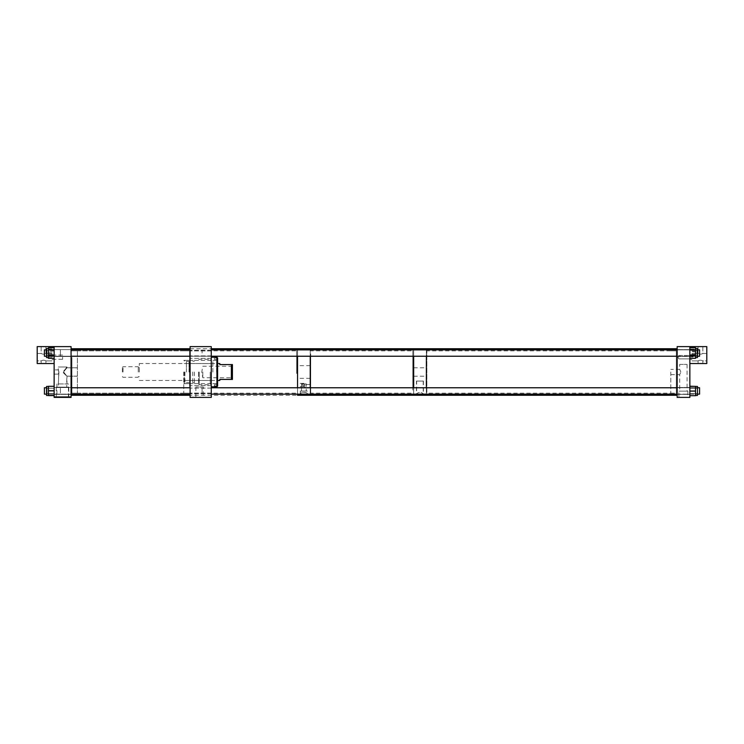 <?xml version="1.0" encoding="UTF-8"?>
<svg xmlns="http://www.w3.org/2000/svg" width="744" height="744" viewBox="0 0 744 744"><rect width="100%" height="100%" fill="white"/><g stroke="black" fill="none" stroke-linecap="round" stroke-linejoin="round"><path stroke-width="0.56" stroke-dasharray="3.72 2.79" d="M190.101 353.047L190.101 350.201L190.101 353.047M211.259 353.047L211.259 350.201L211.259 353.047M190.101 390.953L190.101 388.108L190.101 390.953M211.259 390.953L211.259 388.108L211.259 390.953M190.101 354.646L190.101 358.357L190.101 354.646M211.259 354.646L211.259 358.357L211.259 354.646M190.101 389.354L190.101 385.643L190.101 389.354M211.259 389.354L211.259 385.643L211.259 389.354M183.749 372L183.749 393.167L183.749 372M211.259 372L211.259 386.815L211.259 372M203.345 387.019L195.886 387.019L203.345 387.019L203.345 397.398L195.886 397.398L203.345 397.398M195.886 387.019L195.886 397.398M190.101 372L190.101 393.167L190.101 372M190.101 346.602L190.101 397.398L211.259 397.398L211.259 346.602L190.101 346.602M217.611 386.08L217.611 357.92M216.56 372L216.56 360.44L216.56 372M210.217 372L210.217 384.695L210.217 372M199.243 372L199.243 384.695L199.243 372M198.564 372L198.564 384.025L198.564 372M194.417 372L194.417 383.644L194.417 372M192.743 372L192.743 383.644L192.743 372M184.949 372L184.949 383.644L184.949 372M184.27 372L184.27 382.965L184.27 372M186.391 372L186.391 361.417L186.391 372M189.032 372L189.032 361.417L189.032 372M212.868 372L212.868 360.44L212.868 372M214.393 386.815L216.932 386.759L216.932 357.241L214.393 357.241L214.393 359.371L214.393 358.05L217.611 358.05L214.393 358.05L214.393 357.185M214.393 386.759L214.393 384.629L214.393 385.95L217.611 385.95L214.393 385.95L214.393 386.759M139.305 372L139.305 363.537L139.305 372M219.805 363.537L219.805 364.588L231.375 364.588L231.375 379.412L219.805 379.412L219.805 380.463M138.254 372L138.254 366.718L138.254 372M232.426 372L232.426 377.757L232.426 372M202.796 372L202.796 377.757L202.796 372M123.048 372L123.048 366.718L123.048 372M122.369 372L122.369 367.397L122.369 372M231.375 379.412L232.426 379.412L232.426 364.588L231.375 364.588M71.061 386.889L71.061 350.35L71.061 386.889M71.908 357.446L71.908 393.167L71.908 357.446M190.101 356.86L190.101 394.013L190.101 356.86M189.608 386.555L189.608 350.833L189.608 386.555M190.101 355.985L190.101 395.278L190.101 355.985M71.061 355.985L71.061 395.278L71.061 355.985M307.449 393.874L307.449 393.939C307.821 391.949 299.962 391.93 300.306 393.939L300.306 391.046L307.449 391.046L300.306 391.046L307.449 391.046L300.306 391.046L300.306 393.874C299.934 391.846 307.811 391.837 307.449 393.874C305.077 395.204 302.696 395.204 300.306 393.874M304.724 384.592L304.724 387.708L305.989 386.117L304.724 384.592L304.724 387.643M310.229 386.117L310.229 384.527L310.229 386.117M310.229 372L310.229 395.278L310.229 372M310.229 394.134L310.229 387.764L310.229 394.134M297.535 372L297.535 395.278L297.535 372M297.535 394.134L297.535 387.764L297.535 394.134M303.877 383.932L301.515 383.932L301.515 391.046L306.24 391.046L301.515 391.046L306.24 391.046L301.515 391.046L301.515 383.932L306.24 383.932L306.24 391.046L306.24 383.932L301.515 383.932L306.24 383.932L303.877 383.932L303.877 383.393L303.877 386.573L303.877 383.932M303.877 386.313L302.185 384.983L302.696 383.932M297.535 384.983L297.535 386.573L297.535 384.983M310.229 356.237L310.229 349.866L310.229 356.237M297.535 356.237L297.535 349.866L297.535 356.237M413.673 353.474L413.673 393.65L413.673 353.474M412.827 390.107L412.827 350.833L412.827 390.107M310.229 390.833L310.229 349.987L310.229 390.833M310.722 353.893L310.722 393.167L310.722 353.893M413.673 391.911L413.673 387.764L413.673 391.911M413.673 356.237L413.673 349.866L413.673 356.237M413.673 348.722L413.673 395.278L413.673 348.722M416.454 381.077L423.234 381.077L416.454 381.077L416.454 393.883C418.705 391.967 420.964 391.967 423.234 393.883L423.15 394.134M423.234 381.077L423.234 393.883M416.631 381.077L423.41 381.077L416.631 381.077L416.631 393.883C418.891 395.148 421.141 395.148 423.41 393.883C421.16 391.967 418.9 391.967 416.631 393.883M423.41 381.077L423.41 393.883M426.368 372L426.368 395.278L426.368 372M426.368 394.134L426.368 387.764L426.368 394.134M426.368 356.237L426.368 349.866L426.368 356.237M689.865 357.185L689.865 354.804L689.865 357.185M678.863 357.185L678.863 355.483L678.863 357.185M678.9 391.149L687.865 391.149L678.9 391.149L678.9 397.398L687.865 397.398L678.9 397.398M687.865 391.149L687.865 397.398M689.865 390.944L689.865 394.385L689.865 390.944M677.17 390.944L677.17 394.385L677.17 390.944M689.865 353.056L689.865 349.615L689.865 353.056M677.17 353.056L677.17 349.615L677.17 353.056M670.818 372L670.818 393.167L670.818 372M677.17 372L677.17 393.167L677.17 372M680.816 372L679.7 369.359L680.816 372L679.7 374.641L680.816 372M679.7 364.393L687.065 364.393L679.7 364.393L679.7 369.359L670.818 369.359M670.818 374.641L679.7 374.641L679.7 391.149L687.065 391.149L679.7 391.149M687.065 364.393L687.065 391.149M689.865 346.602L689.865 397.398L677.17 397.398L677.17 346.602L706.8 346.602L706.8 363.537L689.865 363.537L689.865 346.602L689.865 363.537M695.538 390.814L695.538 395.464L695.538 390.814M695.538 386.22L689.865 386.22L689.865 395.678L695.538 395.678L695.538 386.22L695.538 395.529L695.538 390.767L689.865 390.795L695.538 390.767L695.538 386.201M689.865 386.22L689.865 395.678L695.538 395.678L689.865 395.51L689.865 386.201L695.538 386.368M689.865 395.687L689.865 391.13L695.538 391.102M697.454 354.135L697.454 348.536L697.454 354.135M695.538 354.135L695.538 348.536L695.538 354.135M696.923 353.856L696.923 349.708L696.923 353.856M697.454 352.247L697.454 356.395L697.454 352.247M696.923 352.396L696.923 355.781L696.923 352.396M689.865 352.396L689.865 355.781L689.865 352.396M695.538 349.159L695.538 358.199L695.538 349.159L689.865 349.159L689.865 347.904L695.538 347.904M689.865 347.904L689.865 351.782L695.538 351.782M695.538 358.199L689.865 358.199L689.865 356.943L695.538 356.943M689.865 356.943L689.865 351.782M689.865 358.199L689.865 354.33L695.538 354.33M689.865 349.159L689.865 354.33M695.538 357.566L697.454 357.566L697.454 348.536L695.538 348.536L695.538 357.566L695.538 348.536M696.923 354.321L696.923 349.708L696.923 354.321M697.454 351.782L697.454 356.395L697.454 351.782M696.923 352.014L696.923 355.781L696.923 352.014M689.865 352.014L689.865 355.781L689.865 352.014M695.538 358.348L695.538 347.755M695.538 356.367L689.865 356.367L689.865 347.755L689.865 351.038L695.538 351.038M689.865 356.367L689.865 351.038M695.538 395.464L697.454 395.464L697.454 386.434L695.538 386.434M689.865 386.378L689.865 391.13M54.861 396.645L70.178 396.645L70.178 397.398L54.861 397.398L70.178 397.398L55.186 397.398L70.178 397.398L70.178 396.645L54.861 396.645L54.861 397.398M77.413 376.232L77.413 350.833L77.413 393.167L77.413 350.833L77.413 393.167L77.413 372L77.413 376.232L66.988 376.232L63.5 372L66.988 367.769L63.5 372L66.988 376.232L66.988 383.941L58.367 383.941L58.925 372L58.367 369.88L58.925 372L58.367 374.12L54.135 374.12L54.135 369.88L54.135 374.12L54.135 369.88L54.135 374.12L58.283 374.12L58.897 372L58.283 369.889L58.804 372L58.283 387.131L66.755 387.131L58.283 387.131M58.367 366.997L66.988 366.997L58.367 366.997L58.367 369.88L54.135 369.88L58.283 369.889L58.283 366.997L66.755 366.997L63.668 372L66.755 376.157L62.598 372L66.755 367.843L77.413 367.843M54.135 390.944L54.135 394.385L54.135 390.944M71.061 390.944L71.061 394.385L71.061 390.944M54.135 353.056L54.135 349.615L54.135 353.056M71.061 353.056L71.061 349.615L71.061 353.056M71.061 372L71.061 393.167L71.061 372M77.413 376.157L66.755 376.157L66.755 387.131M68.792 387.131L56.246 387.131L68.792 387.131L68.792 396.645L56.246 396.645L68.792 396.645M56.246 387.131L56.246 396.645M66.755 366.997L58.283 366.997M54.135 346.602L54.135 397.398L71.061 397.398L71.061 346.602L54.135 346.602L71.061 346.602L71.061 397.398L54.135 397.398L54.135 346.602L54.135 397.398L71.061 397.398L71.061 346.602L37.2 346.602L37.2 363.537L54.135 363.537L54.135 346.602L54.135 363.537M677.17 350.377L677.17 393.65L677.17 350.377M426.368 394.013L426.368 350.015L426.368 394.013L426.861 393.167L426.861 350.833L426.861 393.167L676.324 393.167L676.324 350.833L676.324 393.139L677.17 393.65M677.17 395.25L677.17 348.722L677.17 395.25M426.368 350.015L426.861 350.861L676.324 350.833L677.17 350.35M202.098 390.944L202.098 394.134L202.098 390.944M44.426 390.944L44.426 394.134L44.426 390.944M202.098 388.591L202.098 394.134L202.098 388.591M190.101 394.134L44.426 394.134L44.426 387.764M202.098 353.056L202.098 349.866L202.098 353.056M190.101 356.237L44.426 356.237L44.426 349.866M46.547 387.047L46.547 395.464L46.547 387.047M48.462 387.047L48.462 395.464L48.462 387.047M47.077 388.061L47.077 394.292L47.077 388.061M46.547 393.836L46.547 387.605L46.547 393.836M47.077 393.306L47.077 388.219L47.077 393.306M54.135 393.306L54.135 388.219L54.135 393.306M48.462 391.037L54.135 391.037L54.135 386.368L48.462 386.368L48.462 395.52L48.462 386.368L54.135 386.35L54.135 390.86L48.462 390.86M54.135 391.037L54.135 395.548L48.462 395.52L54.135 395.548L54.135 390.86M46.547 386.434L46.547 395.464L48.462 395.464L48.462 386.434L48.462 395.464M47.077 388.098L47.077 394.292L47.077 388.098M46.547 393.799L46.547 387.605L46.547 393.799M47.077 393.269L47.077 388.219L47.077 393.269M54.135 393.269L54.135 388.219L54.135 393.269M48.462 386.285L48.462 395.603M54.135 391.167L54.135 386.285L54.135 395.603L54.135 391.167L48.462 391.167M54.135 386.434L48.462 386.434M46.547 357.297L46.547 348.536L46.547 357.297M48.462 357.297L48.462 348.536L48.462 357.297M47.077 356.199L47.077 349.708L47.077 356.199M46.547 349.903L46.547 356.395L46.547 349.903M47.077 350.489L47.077 355.781L47.077 350.489M54.135 350.489L54.135 355.781L54.135 350.489M48.462 357.083L48.462 348.071L48.462 358.041L48.462 357.083L54.135 357.083L54.135 352.172L48.462 352.172M54.135 352.172L54.135 348.071L48.462 348.071M48.462 353.93L54.135 353.93L54.135 349.029L48.462 349.029M54.135 349.029L54.135 348.071M54.135 353.93L54.135 358.041L48.462 358.041M54.135 357.083L54.135 358.041M46.547 348.536L46.547 357.566L48.462 357.566L48.462 348.536L48.462 357.566M47.077 354.321L47.077 349.708L47.077 354.321M46.547 351.782L46.547 356.395L46.547 351.782M47.077 352.014L47.077 355.781L47.077 352.014M54.135 352.014L54.135 355.781L54.135 352.014M48.462 358.348L48.462 347.755M54.135 356.376L54.135 347.755L54.135 358.348L54.135 356.376L48.462 356.376M54.135 351.047L48.462 351.047M297.535 370.466L297.535 393.65L297.535 370.466M296.689 373.497L296.689 350.833L296.689 373.497M71.061 373.553L71.061 349.987L71.061 373.553M71.554 370.503L71.554 393.167L71.554 370.503M71.061 373.646L71.061 348.722L71.061 373.646M54.135 357.185L54.135 354.804L54.135 357.185M62.598 357.185L62.598 359.306L62.598 357.185M68.429 383.941L56.925 383.941L68.429 383.941L68.429 396.645L56.925 396.645L68.429 396.645M56.925 383.941L56.925 396.645M55.186 396.645L70.178 396.645L55.186 396.645L55.186 397.398M66.988 366.997L66.988 367.769L77.413 367.769M58.367 383.941L66.988 383.941M60.376 355.493L60.376 349.866L60.376 355.493M211.259 349.866L699.574 349.866L699.574 356.237L699.574 349.866L699.574 356.237L60.376 356.237L60.376 349.866L60.376 356.237L211.259 356.237M60.376 393.074L60.376 387.764L60.376 393.074M699.574 393.074L699.574 387.764L699.574 393.074M60.376 391.949L60.376 387.764L60.376 391.949M211.259 387.764L699.574 387.764L699.574 394.134L211.259 394.134M41.171 346.602L41.171 353.474C42.752 354.386 44.342 354.386 45.933 353.474C44.342 354.386 42.752 354.386 41.171 353.474C42.752 354.386 44.342 354.386 45.933 353.474C44.342 354.386 42.752 354.386 41.171 353.474L37.2 353.474L37.2 357.185L37.2 353.474L37.2 357.185L37.2 353.474L41.171 353.474L41.171 346.602L45.933 346.602L45.933 353.474L45.933 346.602L41.171 346.602M41.171 360.896L41.171 363.537L45.933 363.537L41.171 363.537L45.933 363.537L41.171 363.537L41.171 360.896C42.752 359.984 44.342 359.984 45.933 360.896L45.933 363.537L45.933 360.896C44.342 359.984 42.752 359.984 41.171 360.896C42.752 359.984 44.342 359.984 45.933 360.896C44.342 359.984 42.752 359.984 41.171 360.896L37.2 360.896L37.2 357.185L37.2 360.896L37.2 357.185L37.2 360.896L41.171 360.896M52.015 357.185L52.015 353.474L52.015 357.185M702.829 346.602L702.829 353.474C701.248 354.386 699.658 354.386 698.067 353.474C699.658 354.386 701.248 354.386 702.829 353.474C701.248 354.386 699.658 354.386 698.067 353.474C699.658 354.386 701.248 354.386 702.829 353.474L706.8 353.474L706.8 357.185L706.8 353.474L706.8 357.185L706.8 353.474L702.829 353.474L702.829 346.602L698.067 346.602L698.067 353.474L698.067 346.602L702.829 346.602M702.829 360.896L702.829 363.537L698.067 363.537L702.829 363.537L698.067 363.537L702.829 363.537L702.829 360.896C701.248 359.984 699.658 359.984 698.067 360.896L698.067 363.537L698.067 360.896C699.658 359.984 701.248 359.984 702.829 360.896C701.248 359.984 699.658 359.984 698.067 360.896C699.658 359.984 701.248 359.984 702.829 360.896L706.8 360.896L706.8 357.185L706.8 360.896L706.8 357.185L706.8 360.896L702.829 360.896M691.985 357.185L691.985 353.474L691.985 357.185M211.259 350.201L190.101 350.201L211.259 350.201M211.259 388.108L190.101 388.108L211.259 388.108M211.259 350.936L190.101 350.936L211.259 350.936M211.259 385.643L190.101 385.643L211.259 385.643M211.259 360.347L183.749 360.347M183.749 393.167L190.101 393.167M183.749 350.833L190.101 350.833M211.259 383.653L183.749 383.653M211.259 393.065L190.101 393.065L211.259 393.065M211.259 393.799L190.101 393.799L211.259 393.799M211.259 358.357L190.101 358.357L211.259 358.357M211.259 355.892L190.101 355.892L211.259 355.892M216.56 362.393L217.611 362.393M210.217 384.025L211.259 384.025M198.564 384.025L199.243 384.695L210.217 384.695M194.417 383.644L198.564 383.644M192.743 382.797L194.417 382.797M184.27 382.965L184.949 383.644L192.743 383.644M184.27 363.537L186.391 363.537M186.391 361.417L189.032 361.417M189.032 363.537L212.868 363.537M212.868 360.44L216.56 360.44M212.868 383.56L216.56 383.56M189.032 380.463L212.868 380.463M186.391 382.583L189.032 382.583M184.27 380.463L186.391 380.463M184.27 361.035L184.949 360.356L192.743 360.356M192.743 361.203L194.417 361.203M194.417 360.356L198.564 360.356M198.564 359.975L199.243 359.306L210.217 359.306M210.217 359.975L211.259 359.975M216.56 381.607L217.611 381.607M214.393 384.629L217.611 384.629M214.393 359.371L217.611 359.371M139.305 363.537L217.611 363.537M138.254 367.397L139.305 367.397M232.426 366.243L202.796 366.243L201.782 372L202.796 377.757L232.426 377.757M122.369 367.397L123.048 366.718L138.254 366.718M139.305 380.463L217.611 380.463M138.254 376.603L139.305 376.603M122.369 376.603L123.048 377.282L138.254 377.282M190.101 394.013L189.608 393.167L71.908 393.167L71.061 393.65M190.101 349.987L189.608 350.833L71.908 350.833L71.061 350.35M310.229 384.527L304.724 384.527M303.877 383.393L297.535 383.393M310.229 365.648L297.535 365.648M310.229 378.352L297.535 378.352M303.877 386.573L297.535 386.573M310.229 387.708L304.724 387.708M310.229 394.013L310.722 393.167L412.827 393.167L413.673 393.65M310.229 349.987L310.722 350.833L412.827 350.833L413.673 350.35M413.673 367.769L426.368 367.769M413.673 376.232L426.368 376.232M678.863 355.483L689.865 355.483L678.863 355.483L677.84 357.185L678.863 355.483M677.17 387.512L689.865 387.512L677.17 387.512M677.17 349.615L689.865 349.615L677.17 349.615M670.818 393.167L677.17 393.167M670.818 350.833L677.17 350.833M677.17 394.385L689.865 394.385L677.17 394.385M677.17 356.488L689.865 356.488L677.17 356.488M677.84 357.185L678.863 358.887L689.865 358.887L678.863 358.887L677.84 357.185M697.454 394.292L696.923 394.292L697.454 394.292M689.865 393.669L696.923 393.669L689.865 393.669M689.865 388.219L696.923 388.219L689.865 388.219M697.454 387.605L696.923 387.605L697.454 387.605M697.454 349.708L696.923 349.708L697.454 349.708M689.865 350.331L696.923 350.331L689.865 350.331M689.865 355.781L696.923 355.781L689.865 355.781M697.454 356.395L696.923 356.395L697.454 356.395M71.061 387.512L54.135 387.512L71.061 387.512M71.061 349.615L54.135 349.615L71.061 349.615M77.413 393.167L71.061 393.167L77.413 393.167M77.413 350.833L71.061 350.833L77.413 350.833M71.061 394.385L54.135 394.385L71.061 394.385M71.061 356.488L54.135 356.488L71.061 356.488M190.101 387.764L71.061 387.764M71.061 394.134L46.547 394.134M190.101 349.866L71.061 349.866M71.061 356.237L46.547 356.237M46.547 387.605L47.077 387.605L46.547 387.605M54.135 388.219L47.077 388.219L54.135 388.219M54.135 393.669L47.077 393.669L54.135 393.669M46.547 394.292L47.077 394.292L46.547 394.292M46.547 356.395L47.077 356.395L46.547 356.395M54.135 355.781L47.077 355.781L54.135 355.781M54.135 350.331L47.077 350.331L54.135 350.331M46.547 349.708L47.077 349.708L46.547 349.708M71.061 394.013L71.554 393.167L296.689 393.167L297.535 393.65M190.101 348.722L211.259 348.722M71.061 395.278L297.535 395.278M71.061 349.987L71.554 350.833L296.689 350.833L297.535 350.35M62.598 355.065L54.135 355.065L62.598 355.065M62.598 359.306L54.135 359.306L62.598 359.306M677.17 349.866L697.454 349.866M677.17 356.237L697.454 356.237M677.17 394.134L697.454 394.134M677.17 387.764L697.454 387.764M52.015 353.474L45.933 353.474L52.015 353.474M54.135 354.804L52.015 354.804L54.135 354.804M54.135 359.566L52.015 359.566L54.135 359.566M52.015 360.896L45.933 360.896L52.015 360.896M691.985 353.474L698.067 353.474L691.985 353.474M689.865 354.804L691.985 354.804L689.865 354.804M689.865 359.566L691.985 359.566L689.865 359.566M691.985 360.896L698.067 360.896L691.985 360.896"/><path stroke-width="1.12" d="M190.101 346.602L190.101 397.398L211.259 397.398L211.259 346.602L190.101 346.602M211.259 357.185L216.932 357.241L217.611 357.92L217.611 386.08L216.932 386.759L217.611 386.08M211.259 386.815L216.932 386.759L216.932 357.241L217.611 357.92M217.611 380.463L219.805 380.463L219.805 379.412L231.375 379.412L231.375 364.588L219.805 364.588L219.805 363.537L217.611 363.537M231.375 379.412L232.426 379.412L232.426 364.588L231.375 364.588M300.306 393.939C302.687 395.222 305.068 395.222 307.449 393.939M677.17 395.278L426.368 395.278L426.368 394.134L426.368 395.278L413.673 395.278L413.673 394.134L413.673 395.278L310.229 395.278L310.229 394.134L310.229 395.278L297.535 395.278L297.535 394.134L297.535 395.278M310.229 387.764L310.229 356.237L310.229 387.764M297.535 387.764L297.535 356.237L297.535 387.764M677.17 348.722L426.368 348.722L426.368 349.866L426.368 348.722L413.673 348.722L413.673 349.866L413.673 348.722L310.229 348.722L310.229 349.866L310.229 348.722L297.535 348.722L297.535 349.866L297.535 348.722L211.259 348.722M413.673 387.764L413.673 356.237L413.673 387.764M423.234 393.883C420.983 395.148 418.723 395.148 416.454 393.883M426.368 387.764L426.368 356.237L426.368 387.764M689.865 346.602L689.865 397.398L677.17 397.398L677.17 346.602L706.8 346.602L706.8 363.537L689.865 363.537M695.538 348.536L697.454 348.536L697.454 357.566L695.538 357.566M689.865 349.736L695.538 349.736L695.538 347.755L689.865 347.755M695.538 349.736L695.538 358.348L689.865 358.348M689.865 355.065L695.538 355.065M695.538 386.434L697.454 386.434L697.454 395.464L695.538 395.464M689.865 386.378L695.538 386.378L689.865 386.201M695.538 386.378L695.538 395.687L689.865 395.687M689.865 391.13L695.538 391.13M54.135 346.602L54.135 397.398L71.061 397.398L71.061 346.602L37.2 346.602L37.2 363.537L54.135 363.537M44.426 387.764L46.547 387.764L44.426 387.764L44.426 394.134L46.547 394.134M44.426 349.866L46.547 349.866L44.426 349.866L44.426 356.237L46.547 356.237M48.462 395.464L46.547 395.464L46.547 386.434L48.462 386.434L46.547 386.434M54.135 386.285L48.462 386.285L48.462 395.603L54.135 395.603M54.135 390.73L48.462 390.73M54.135 395.455L48.462 395.455M48.462 357.566L46.547 357.566L46.547 348.536L48.462 348.536L46.547 348.536M54.135 358.348L48.462 358.348L48.462 347.755L54.135 347.755M54.135 349.736L48.462 349.736M54.135 355.065L48.462 355.065M697.454 356.237L699.574 356.237L699.574 349.866L697.454 349.866M697.454 394.134L699.574 394.134L699.574 387.764L697.454 387.764M190.101 348.722L71.061 348.722L190.101 348.722M190.101 395.278L71.061 395.278M190.101 394.134L71.061 394.134M190.101 387.764L71.061 387.764M190.101 356.237L71.061 356.237M190.101 349.866L71.061 349.866M211.259 349.866L677.17 349.866M211.259 356.237L677.17 356.237M211.259 394.134L677.17 394.134M211.259 387.764L677.17 387.764"/></g></svg>
